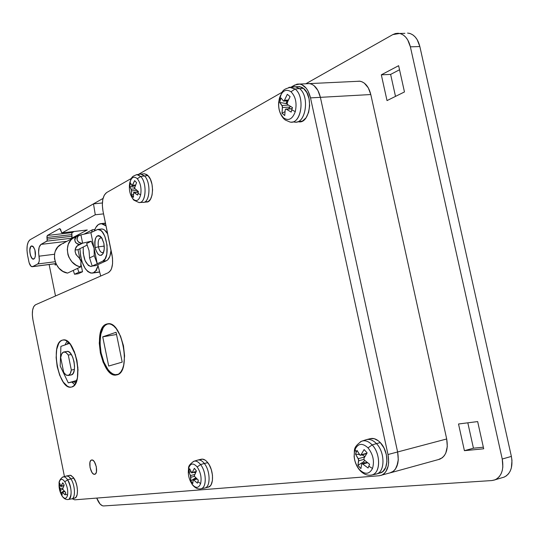 <?xml version="1.0" encoding="UTF-8"?>
<svg xmlns="http://www.w3.org/2000/svg" width="539" height="539" viewBox="0 0 539 539"><rect width="100%" height="100%" fill="white"/><g stroke="black" fill="none" stroke-linecap="round" stroke-linejoin="round"><path stroke-width="0.81" d="M33.964 258.888L34.678 258.181L33.472 259.03C30.312 259.508 28.372 247.435 31.39 246.128L33.398 246.808C35.587 250.5 36.032 254.267 34.732 258.093L33.91 258.976L34.799 257.965L35.358 256.113L34.887 249.88L32.953 246.357L31.828 245.899L30.824 246.458L29.753 250.089L30.339 255.122L32.259 258.646L33.91 258.976C30.662 261.017 27.954 247.569 31.302 246.053L33.135 246.518L31.39 246.128C28.082 247.617 30.763 260.903 33.964 258.888M92.344 266.044L90.855 266.482L88.383 265.491L85.088 260.64L83.235 253.296L83.242 247.03C82.945 258.087 85.533 264.568 91.003 266.475L92.344 266.044M93.382 272.768L99.648 271.919L91.893 273.152C84.926 271.461 80.938 263.308 79.94 248.688L80.614 256.16L82.002 261.738L85.229 268.611L87.877 271.629L90.673 273.064L93.382 272.768L95.753 270.76L98.051 265.68C97.013 269.419 95.457 271.777 93.382 272.768M503.749 477.264L506.289 475.924L508.459 473.869L510.17 471.174L511.363 467.946L511.976 460.414L511.376 456.412L419.847 46.556L417.146 39.616L415.151 36.921L412.834 34.88L410.273 33.58L407.592 33.061M404.877 33.337L399.695 33.458C404.924 34.887 408.488 39.347 410.381 46.826L407.679 39.852L405.692 37.137L403.374 35.089L400.827 33.775L398.146 33.256L395.444 33.533L392.823 34.597L305.835 83.774L392.823 34.597L399.695 33.458M483.348 447.208L473.437 448.199L467.818 422.819L473.437 448.199L483.348 447.208M395.498 96.387L390.627 74.409L399.534 69.753L390.627 74.409L381.322 74.82L398.631 65.691L404.466 91.947L387.022 100.591L381.322 74.82L398.631 65.691L404.466 91.947L387.022 100.591L381.322 74.82L390.627 74.409L395.498 96.387M502.092 477.709L504.288 477.055C510.77 473.552 513.135 466.666 511.376 456.412L502.24 459.026C504.005 469.348 501.661 476.254 495.2 479.764L491.871 480.552L103.569 505.946C101.002 505.798 98.718 503.177 96.73 498.076L100.079 504.059L102.437 505.777L103.569 505.946L491.871 480.552L494.667 479.973L497.194 478.632L499.357 476.57L501.061 473.869L502.24 470.628L502.84 466.976L502.24 459.026L410.381 46.826L419.847 46.556L511.376 456.412L502.24 459.026L410.381 46.826L419.847 46.556C417.954 39.111 414.39 34.685 409.141 33.263M103.037 198.44L47.183 230.059L103.037 198.44M49.137 264.528L55.504 295.965L49.137 264.528M65.293 344.333L65.387 344.812L65.293 344.333M72.913 381.976L73.21 383.438L72.913 381.976M483.699 448.792L464.416 450.678L458.514 423.991L477.662 421.579L483.699 448.792L464.416 450.678L473.437 448.199L464.416 450.678L458.514 423.991L477.662 421.579L483.699 448.792M56.332 264.487L55.16 265.073L54.897 263.787L55.16 265.073L56.332 264.487M96.717 270.437L96.252 270.032M356.778 81.355L359.513 81.16L361.965 81.773L364.31 83.127L368.285 87.83L370.798 94.541L446.69 438.975L447.296 446.535L445.76 453.137L444.251 455.745L442.33 457.752L438.416 459.565L439.784 459.188C446.097 456.061 448.394 449.324 446.69 438.975L397.614 451.972L320.388 97.337L370.798 94.541L446.69 438.975L397.614 451.972L320.388 97.337L317.875 90.424L313.961 85.58L311.663 84.185L309.265 83.545L306.603 83.74L309.265 83.545L311.663 84.185L313.961 85.58L317.875 90.424L320.388 97.337L370.798 94.541C368.824 86.786 365.193 82.339 359.917 81.207L356.778 81.355M27.563 255.23L26.97 250.184L27.226 245.481L28.297 241.816L30.029 239.761L93.496 203.877L95.275 214.771L62.133 232.855L61.534 232.639L60.557 229.27L59.701 228.597L47.324 235.469L46.906 236.83L47.21 240.866L41.004 244.389L39.152 247.212L38.592 252.333L39.327 259.993L38.97 262.143L37.75 263.969L32.636 266.596L31.013 266.246L29.133 262.769L27.563 255.23C26.31 247.414 27.132 242.26 30.029 239.761L93.496 203.877L95.275 214.771L103.569 213.882L95.275 214.771L62.133 232.855L87.278 229.978L71.64 238.225L46.974 241.128L41.004 244.389L66.91 241.304L41.004 244.389C38.741 246.276 38.087 250.211 39.044 256.187C39.67 260.182 39.239 262.776 37.75 263.969L32.636 266.596L55.894 263.591L32.165 266.724C30.71 266.549 29.598 264.831 28.836 261.556L27.563 255.23M102.363 202.974L93.496 203.877L102.363 202.974M55.173 261.732L37.75 263.969L55.173 261.732M83.922 234.202L92.432 229.749L94.877 229.466L92.432 229.749L83.922 234.202M91.495 232.296L92.432 229.749L91.495 232.296M46.981 237.483L47.324 235.469L72.037 232.626L71.674 234.62L46.981 237.483L47.317 239.121L46.974 241.128L71.64 238.225L72.004 236.237L47.317 239.121L72.004 236.237L71.674 234.62L46.981 237.483M59.701 228.597L47.324 235.469L72.037 232.626L74.119 231.507L71.795 232.895L72.078 236.891L71.64 238.225L87.278 229.978L61.978 232.902L59.701 228.597M87.001 230.005L62.039 232.895M389.717 472.999L393.524 471.187L395.383 469.159L396.832 466.498L398.281 459.747L397.614 451.972C399.379 462.624 397.189 469.509 391.044 472.629C397.189 469.509 399.379 462.624 397.614 451.972L398.281 459.747L397.816 463.324L395.383 469.159L393.524 471.187L391.321 472.521L379.341 475.735L74.726 499.821L72.111 498.764L74.726 499.821L379.341 475.735L381.767 475.155L383.957 473.821L385.803 471.787L388.215 465.925L388.673 462.334L387.992 454.518L310.511 97.882L387.992 454.518C389.764 465.231 387.602 472.144 381.491 475.263M359.917 81.207L309.662 83.592C314.816 84.778 318.394 89.353 320.388 97.337L397.614 451.972L387.992 454.518L397.614 451.972L320.388 97.337C318.394 89.353 314.816 84.778 309.662 83.592L306.603 83.74M54.506 254.26L39.044 256.187L54.506 254.26M101.157 223.604C98.192 223.793 95.942 226.185 94.406 230.786L95.827 227.478L98.442 224.493L101.575 223.611L103.245 224.008L106.042 225.908L101.157 223.604L105.469 223.119M100.699 276.042L97.802 264.703L100.699 276.042M104.714 223.786L105.516 223.341M107.948 369.464C97.397 356.508 97.593 324.202 108.447 323.865L109.437 323.838L107.2 324.155L105.092 325.428L103.272 327.604L100.759 334.268L99.998 343.127L101.089 352.877L103.872 362.1L107.948 369.464L110.293 372.085L112.725 373.85L115.171 374.693L118.277 374.295L116.976 374.679C113.938 375.09 110.926 373.345 107.948 369.464M108.696 366.042L102.727 336.828L116.08 332.28L122.198 362.12L108.696 366.042L102.727 336.828L116.539 334.497L102.727 336.828L116.08 332.28L122.198 362.12L108.696 366.042M94.615 474.3L95.713 473.613L96.427 471.928L96.319 466.727L94.365 461.768L93.025 460.36L91.718 459.983C95.558 459.046 98.711 473.626 94.803 474.266L94.615 474.3C90.747 475.108 87.675 460.616 91.583 460.01L90.633 460.697L89.932 462.388L90.047 467.549L91.98 472.474L93.308 473.902L94.615 474.3M106.513 324.08L107.773 323.784C122.326 320.59 131.604 372.422 116.909 374.868L119.092 373.749L120.999 371.688L122.562 368.75L123.707 365.038L124.583 355.908L123.465 345.735L120.527 336.141L116.249 328.662L113.817 326.088L111.317 324.438L108.851 323.764L106.513 324.08L104.391 325.361L102.565 327.557L100.038 334.274L99.277 343.195L100.375 353.011L103.178 362.309L107.274 369.72L109.639 372.361L112.092 374.147L114.544 374.996L116.37 374.982C101.898 378.519 92.162 328.049 106.513 324.08L108.548 323.75L106.513 324.08M62.16 340.19L63.11 339.961C75.575 337.003 84.279 384.987 71.633 387.022L73.493 386.039L75.11 384.179L77.353 378.122L78.007 369.761L76.936 360.409L74.315 351.556L70.562 344.603L66.29 340.628L64.168 339.954L62.16 340.19L60.348 341.315L58.798 343.289L56.696 349.4L56.137 357.586L57.188 366.641L59.694 375.238L63.306 382.131L67.49 386.281L69.605 387.103L71.222 387.11C58.825 390.283 49.817 343.511 62.16 340.19L63.73 339.927L62.16 340.19M32.926 319.816L32.333 314.763L32.596 310.147L33.694 306.644L35.459 304.804L108.373 272.66L110.684 270.423L111.56 268.557L112.57 263.686L112.489 257.925L102.976 210.998L102.329 205.116L102.781 199.565L104.276 195.158L106.607 192.578L131.348 178.436L106.607 192.578C102.747 195.785 101.541 201.923 102.976 210.998L112.024 255.001C113.439 264.117 112.22 270.005 108.373 272.66L35.459 304.804C32.515 306.954 31.673 311.96 32.926 319.816L64.451 476.597L32.926 319.816M138.375 174.42L281.789 92.438L138.375 174.42M290.952 87.203L297.029 84.145L299.421 84.01L301.813 84.657L306.186 88.18L307.998 90.936L310.511 97.882L320.388 97.337L310.511 97.882C308.51 89.858 304.946 85.25 299.819 84.064L294.712 85.054L290.952 87.203M67.031 341.066L65.084 344.913L67.031 341.066M71.977 382.151L74.773 384.664L71.977 382.151M74.638 498.144L76.087 497.147L77.178 494.512L77.488 490.665L76.969 486.198L75.703 481.819L73.264 477.325L70.4 475.25L66.54 475.977L68.675 476.483L70.899 478.895L73.89 478.194L70.899 478.895C75.143 484.965 75.73 498.204 71.802 498.838L74.773 498.11C78.714 497.47 78.148 484.244 73.89 478.194L71.108 475.472L69.363 475.331M61.918 495.765C64.512 499.276 66.378 499.107 67.53 495.267C66.378 499.107 64.512 499.276 61.918 495.765L61.918 495.765C59.512 491.447 58.616 486.986 59.229 482.378C60.334 478.504 62.201 478.295 64.815 481.751L67.631 479.798C65.839 477.17 64.188 476.314 62.686 477.231M60.961 486.495L63.932 485.524L61.217 486.165L62.753 482.809L64.195 485.039L62.625 489.122L65.691 492.484L65.401 493.731L67.53 495.267L65.401 493.731L65.185 494.91L62.039 491.979L62.1 495.186L60.671 492.949L60.139 488.651L62.787 488.017L60.139 488.651L59.189 485.572L60.408 485.7L59.189 485.572L59.229 482.378L59.371 484.352L59.681 483.146L60.779 486.434L62.753 482.809L64.195 485.039L62.625 489.122L65.691 492.484L65.185 494.91L61.904 492.067L62.1 495.186L60.671 492.949L60.355 489.351L59.189 485.572L59.371 484.352L59.681 483.146L60.934 486.501L63.77 485.828M70.899 478.895C69.329 476.584 67.833 475.62 66.412 476.018L63.238 476.954C64.626 476.57 66.095 477.514 67.631 479.798L70.899 478.895L67.631 479.798C71.862 485.861 72.367 499.107 68.413 499.478L71.674 498.871C75.716 498.487 75.211 485.046 70.899 478.895M68.992 499.249C72.213 494.836 71.761 488.354 67.631 479.798L64.815 481.751C67.267 486.104 68.17 490.605 67.53 495.267C68.17 490.605 67.267 486.104 64.815 481.751C62.201 478.295 60.334 478.504 59.229 482.378M63.696 485.841L63.09 485.989L63.696 485.841M60.671 492.949L61.857 492.248L60.671 492.949M62.504 491.864L64.006 490.968L62.504 491.864M62.43 492.228L64.741 491.669L62.43 492.228M60.422 490.045L62.746 489.493L60.422 490.045M73.398 498.036L74.395 498.177M197.779 460.07C199.922 459.558 202.112 460.704 204.342 463.486L207.778 462.651C205.541 459.868 203.344 458.736 201.195 459.248L198.029 460.01M204.982 487.99L208.398 487.115C214.165 485.888 213.788 469.867 207.778 462.651L204.342 463.486C210.345 470.722 210.729 486.771 204.982 487.99L204.443 488.118M201.822 488.469C206.922 486.34 206.167 471.369 200.575 464.571C206.592 471.847 206.814 488.004 200.959 488.785L204.719 488.064C210.688 487.263 210.473 470.864 204.342 463.486L200.575 464.571L204.342 463.486C202.004 460.575 199.726 459.464 197.517 460.151L193.878 461.269C196.041 460.596 198.278 461.694 200.575 464.571L197.173 466.963C200.656 472.265 201.808 477.797 200.623 483.571C201.808 477.797 200.656 472.265 197.173 466.963C193.4 462.779 190.59 463.095 188.751 467.906L189.223 470.298L189.728 468.809L191.554 472.791L192.214 472.447L194.363 468.297L196.425 471.005L194.215 476.052L198.325 480.155L197.847 481.698L200.623 483.571C198.702 488.334 195.879 488.583 192.147 484.318C195.879 488.583 198.702 488.334 200.623 483.571L197.847 481.698L197.449 483.16L193.191 479.589L192.787 483.571L191.702 482.257L190.745 480.855L190.786 476.395L188.872 471.807L189.223 470.298L188.751 467.906C187.606 473.599 188.744 479.07 192.147 484.318L192.484 484.857L192.147 484.318C188.744 479.07 187.606 473.599 188.751 467.906C190.59 463.095 193.4 462.779 197.173 466.963L200.575 464.571C197.907 461.29 195.414 460.326 193.083 461.674M192.477 484.851C195.206 488.112 198.029 489.425 200.959 488.785L200.724 488.833M191.85 472.851L196.142 471.477L192.214 472.447L194.363 468.297L196.425 471.005L194.215 476.052L198.325 480.155L197.449 483.16L193.191 479.589L192.787 483.571L190.745 480.855L190.476 475.546L194.545 474.536L190.476 475.546L188.872 471.807L191.069 472.049L188.872 471.807L189.728 468.809L191.796 472.865L195.927 471.847M194.289 472.252L193.845 472.359L194.289 472.252M195.286 473.006L194.242 472.407L195.286 473.006M190.745 480.855L195.408 478.019L196.055 478.868L195.408 478.019L190.745 480.855M193.757 479.892L196.978 479.083L193.757 479.892M190.833 477.258L194.316 476.388L190.833 477.258M208.027 487.209L210.183 485.962L211.194 484.548L212.427 480.451L212.474 475.23L211.315 469.685L209.145 464.692L206.464 461.182L205.096 460.084L202.388 459.113L199.962 459.841M135.532 200.589L133.787 200.11L133.005 198.972C129.852 194.781 128.747 189.465 129.697 183.017C131.294 177.223 133.834 175.795 137.304 178.712L140.686 176.482L144.506 175.936C151.264 182.33 149.977 203.21 142.963 202.388L146.426 202.024C153.46 202.846 154.767 182 147.996 175.62L144.506 175.936L140.719 174.063L139.911 174.185L140.982 174.063L144.506 175.936L147.996 175.62L144.459 173.753L143.556 173.834M136.246 174.73L136.973 174.629L140.686 176.482L137.816 174.703M130.027 184.729L129.697 183.017C128.747 189.465 129.852 194.781 133.005 198.972C136.434 201.997 138.981 200.623 140.652 194.855L137.984 193.333L137.654 195.064L133.632 192.376L133.45 197.341L132.439 196.344L131.563 195.28L131.408 189.964L129.737 186.487L130.472 182.984L132.055 185.867L134.656 180.619L136.562 182.66L134.507 188.252L138.408 191.554L137.984 193.333L140.652 194.855C141.642 188.306 140.531 182.923 137.304 178.712C133.834 175.795 131.294 177.223 129.697 183.017L130.027 184.729L130.472 182.984L132.277 185.84L134.656 180.619L136.562 182.66L134.507 188.252L138.408 191.554L137.654 195.064L134.15 192.504L138.267 192.1L133.632 192.376L133.45 197.341L131.563 195.28L133.281 194.357L131.563 195.28L131.476 190.88L136.657 190.375L131.476 190.88L131.125 189.216L134.777 188.866L131.125 189.216L129.737 186.487L130.027 184.729M142.707 202.374C149.869 203.729 151.392 182.458 144.506 175.936L140.686 176.482C147.437 182.91 145.968 203.87 138.941 202.536L142.707 202.374M139.897 202.482C146.318 201.903 146.958 182.452 140.686 176.482L137.304 178.712C140.531 182.923 141.642 188.306 140.652 194.855C138.981 200.623 136.434 201.997 133.005 198.972L133.787 200.11L138.941 202.536M134.582 187.228L129.737 186.487L134.582 187.228M137.499 190.961L136.731 192.052L137.499 190.961M135.43 185.005L132.655 185.268L135.43 185.005M145.422 201.882L148.171 201.599L150.502 199.221L152.052 195.091L152.577 189.843L151.991 184.284L150.381 179.285L147.996 175.62L146.79 174.582L144.284 173.753M366.156 439.703C369.565 438.759 372.995 440.067 376.444 443.617L380.318 442.627C376.862 439.083 373.426 437.783 370.01 438.733L366.931 439.514M376.795 473.902L380.642 472.844C389.043 470.446 388.882 451.143 380.318 442.627L376.444 443.617C385.001 452.167 385.176 471.504 376.795 473.902L375.366 474.259M359.628 470.109C356.414 466.188 354.574 461.566 354.103 456.23C355.113 450.503 351.954 448.138 361.487 441.252C364.97 439.959 368.528 441.178 372.159 444.911L368.029 447.875C373.116 454.37 374.605 461.236 372.489 468.472C374.605 461.236 373.116 454.37 368.029 447.875C362.457 442.795 358.145 443.274 355.1 449.317L356.164 452.228L356.986 450.361L360.018 455.212L361.029 454.768L364.108 449.573L367.14 452.888L364.047 458.089L363.933 459.194L364.505 460.218L369.592 464.227L368.797 466.161L372.489 468.472C369.296 474.441 364.957 474.819 359.473 469.61C364.957 474.819 369.296 474.441 372.489 468.472L368.797 466.161L368.09 468L362.188 463.628L361.676 464.113L360.928 468.634L359.351 467.023L357.943 465.312L358.664 459.72L355.531 454.121L356.164 452.228L355.1 449.317C353.079 456.425 354.534 463.19 359.473 469.61L360.072 470.601L359.473 469.61C354.534 463.19 353.079 456.425 355.1 449.317C358.145 443.274 362.457 442.795 368.029 447.875L372.159 444.911C368.009 440.72 364.074 439.696 360.355 441.852M373.204 474.475C380.851 471.329 380.244 453.05 372.159 444.911C380.844 453.609 380.642 473.336 371.937 474.953L376.195 474.091C385.062 472.44 385.284 452.43 376.444 443.617L372.159 444.911L376.444 443.617C372.745 439.837 369.121 438.605 365.57 439.918L362.531 440.909M360.065 470.601C363.791 474.435 367.746 475.883 371.937 474.953L371.27 475.095M360.517 455.266L366.897 453.238L361.029 454.768L364.108 449.573L367.14 452.888L364.047 458.089L363.933 459.194L364.505 460.218L369.592 464.227L368.09 468L362.188 463.628L361.676 464.113L360.928 468.634L357.943 465.312L358.678 460.791L358.219 458.676L364.62 456.991L358.219 458.676L355.531 454.121L359.446 454.572L355.531 454.121L356.986 450.361L359.688 454.909L360.389 455.293L366.608 453.676M364.916 456.459L362.013 454.876L364.916 456.459M357.943 465.312L363.508 461.822L364.566 462.988L363.508 461.822L357.943 465.312M363.016 463.985L367.571 462.772L363.016 463.985M358.678 460.791L363.987 459.39L358.678 460.791M364.687 460.387L363.508 461.822L364.687 460.387M379.51 473.154L382.831 471.564L385.702 467.441L386.941 461.512L386.355 454.687L384.017 448.044L380.318 442.627L378.378 440.841L374.282 438.699L370.313 438.645M296.996 121.915L298.619 121.801C309.73 124.078 313.954 95.875 303.437 88.356L299.462 88.551L295.129 86.718L292.778 86.995L295.695 86.779L299.462 88.551L303.437 88.356L299.664 86.59L297.023 86.718M288.864 87.392L290.831 87.217L295.082 89.029C305.674 96.69 300.978 125.27 289.867 121.989L285.057 119.907L283.615 117.9C279.081 113.082 277.673 106.554 279.391 98.307C282.038 90.768 285.906 88.578 290.986 91.745L295.082 89.029L299.462 88.551C309.965 96.097 305.768 124.354 294.685 122.07M292.407 121.989L294.126 121.982C305.445 125.311 310.255 96.319 299.462 88.551L295.082 89.029L289.456 87.271M280.219 100.173L279.391 98.307C277.673 106.554 279.081 113.082 283.615 117.9C288.614 121.228 292.502 119.132 295.284 111.613L291.767 109.855L291.168 112.099L286.014 109.006L285.198 109.828L284.747 115.568L282.018 113.251L282.423 106.358L279.687 102.444L280.94 97.93L283.575 101.103L284.228 100.739L287.321 94.318L290.097 96.609L287.86 101.062L287.152 103.744L287.685 104.627L292.461 107.557L291.767 109.855L295.284 111.613C297.077 103.205 295.648 96.575 290.986 91.745C285.906 88.578 282.038 90.768 279.391 98.307L280.219 100.173L280.94 97.93L283.575 101.103L284.484 100.267L287.321 94.318L290.097 96.609L287.24 102.572L287.152 103.744L287.685 104.627L292.461 107.557L291.168 112.099L286.404 109.168L292.071 108.824L285.65 109.073L285.198 109.828L284.747 115.568L282.018 113.251L284.936 111.674L282.018 113.251L282.456 107.517L289.908 107.072L288.601 108.851L290.292 106.318L289.908 107.072L282.456 107.517L282.018 105.469L288.365 105.098L282.018 105.469L279.687 102.444L280.219 100.173M291.161 122.117C301.692 123.04 305.013 96.185 295.082 89.029L290.986 91.745C295.648 96.575 297.077 103.205 295.284 111.613C292.502 119.132 288.614 121.228 283.615 117.9L285.057 119.907M286.869 100.921L286.128 103.542L279.687 102.444L286.128 103.542L286.869 100.921M287.24 104.04L286.128 103.542L287.24 104.04M288.311 100.059L284.484 100.267L288.311 100.059M298.39 121.774L302.507 121.039L306.112 117.724L308.631 112.307L309.669 105.617L309.036 98.684L306.846 92.614L303.437 88.356L301.665 87.224L297.952 86.55M74.395 369.478L71.323 370.037C70.865 373.123 69.875 374.928 68.345 375.461L71.404 374.895L66.829 375.387L65.226 374.315L63.696 372.341L60.698 357.532C61.183 354.157 62.288 352.297 64.013 351.94L66.156 352.6L68.285 355.033L71.357 354.494L68.285 355.033L71.323 370.037L70.238 373.716L68.345 375.461L66.014 374.962L63.696 372.341L60.698 357.532L61.749 353.853L63.609 352.034L65.933 352.445L68.285 355.033L71.323 370.037L74.395 369.478M71.404 374.895L73.129 373.439L74.241 370.408L74.557 366.257L74.025 361.622L72.725 357.236L70.865 353.766L68.736 351.758L67.079 351.408C73.311 349.899 77.704 373.716 71.404 374.895L71.128 374.962M75.534 354.985L70.265 344.212L75.534 354.985M69.565 343.35L60.894 346.375L60.193 365.981L68.271 382.852L76.767 380.46L68.271 382.852L76.565 381.08L68.271 382.852L60.193 365.981L60.894 346.375L69.565 343.35M77.414 377.812L77.865 367.066L77.414 377.812M75.696 383.155L73.877 381.794L75.696 383.155M67.099 344.212L68.413 342.164L67.099 344.212M98.415 246.828C97.667 241.56 98.496 238.528 100.887 237.733L101.837 237.962C98.819 237.578 97.68 240.535 98.415 246.828L95.133 247.63C94.365 237.106 96.501 233.737 101.541 237.524L103.879 243.332L102.012 238.245L100.241 236.156L98.361 235.496L96.663 236.358L95.396 238.602L94.756 241.883L94.83 245.696L95.605 249.483L97.808 253.882L99.654 255.318L101.48 255.264L103.01 253.721L104.007 250.911L104.31 247.26L103.879 243.332L104.276 248.769L103.266 253.229C100.173 257.244 97.465 255.378 95.133 247.63L98.415 246.828C99.695 251.625 101.447 253.418 103.663 252.218L102.531 252.703C100.678 252.508 99.304 250.547 98.415 246.828L104.263 246.107L98.415 246.828M90.875 232.619L97.687 229.412L100.712 230.449L102.188 231.858L104.788 236.203L107.079 245.164L106.783 254.219L105.166 258.733L102.693 261.199L92.196 266.064L95.929 265.565L106.473 260.701L102.693 261.199L92.196 266.064L89.575 257.945L94.244 255.715L97.249 263.719L94.062 248.162L94.244 255.715L89.575 257.945L89.043 250.628L86.631 243.547L91.273 241.202L94.062 248.162L90.875 232.619L97.842 229.405C106.52 228.3 111.088 258.289 102.693 261.199L106.473 260.701L95.929 265.565L92.196 266.064L89.575 257.945L89.043 250.628L86.631 243.547L91.273 241.202L82.615 243.163L91.273 241.202L94.062 248.162L97.249 263.719L94.244 255.715L94.062 248.162L90.875 232.619L80.924 234.883L90.875 232.619M80.729 266.886C67.254 265.053 62.308 243.217 74.059 237.544L76.747 236.439L72.536 238.541L70.777 240.178L68.251 244.376L67.274 249.409L67.954 254.691L68.898 257.231L71.869 261.752L75.972 265.1L78.303 266.205L80.729 266.886L81.039 260.458L79.172 257.878C74.099 253.391 73.809 249.085 78.303 244.955L80.365 244.308L76.794 246.128L82.615 243.163L80.924 234.883L82.615 243.163L81.665 243.278C76.848 241.89 75.871 239.255 78.741 235.388L80.924 234.883L77.919 236.042L76.936 238.642L77.178 240.131L78.963 242.55L81.665 243.278L79.422 244.423L78.04 244.315L75.649 242.644L74.705 239.808L74.968 238.386L76.511 236.567C73.648 240.421 74.618 243.042 79.422 244.423L80.365 244.308L78.398 244.908L76.12 246.997L75.278 248.984L75.076 251.221L76.012 254.57L79.172 257.878L81.12 261.536L80.729 266.886L67.557 273.098L80.729 266.886M61.534 244.14L61.048 244.396C49.48 249.988 54.304 271.333 67.557 273.098L62.881 271.36L58.852 268.099L55.935 263.679L54.473 258.619L54.634 253.498L55.322 251.107L57.821 246.983L61.534 244.14M58.158 246.619L59.128 245.717L58.158 246.619M78.175 273.765L74.523 274.257L73.277 270.403L74.523 274.257L78.175 273.765L82.514 271.757L78.175 273.765M100.995 229.041L102.983 229.183L104.512 230.005L107.685 233.899C105.819 230.638 103.798 228.994 101.635 228.967L100.995 229.041M111.041 250.197L109.895 256.214L107.8 259.758L106.473 260.701C109.067 259.299 110.589 255.796 111.041 250.197M87.291 244.996L78.007 249.665L79.772 258.309L78.007 249.665L75.096 250.022L78.007 249.665L87.291 244.996M80.938 264.022L82.514 271.757L78.842 272.256L74.523 274.257L78.842 272.256L77.589 268.368L78.842 272.256L82.514 271.757L80.938 264.022M63.723 243.298L63.332 243.5M99.688 272.087L92.445 273.071M91.387 266.421L91.003 266.475M504.288 477.055L495.2 479.764M439.784 459.188L391.044 472.629M55.921 263.652L32.333 266.704M108.979 323.777L108.454 323.865M117.199 374.639L117.852 374.517M309.662 83.592L299.819 84.064M63.238 476.954C63.71 475.998 58.562 479.825 59.068 483.443M61.682 495.381L61.938 495.799M62.046 495.974C63.858 498.69 65.98 499.855 68.413 499.478M62.019 491.979L64.444 491.393M193.878 461.269C186.144 466.693 189.391 468.061 188.273 472.737M190.152 480.815L192.241 484.534M193.164 479.595L196.573 478.74M144.459 173.753L140.982 174.063M140.719 174.063L136.973 174.629C130.62 176.792 132.23 177.87 130.701 179.676L129.34 185.827M130.485 194.411L133.254 199.531M138.321 191.897L133.8 192.342M135.188 185.591L132.196 185.874M362.141 463.634L367.012 462.334M299.664 86.59L295.695 86.779M295.129 86.718L290.831 87.217C283.339 89.178 283.622 90.282 281.897 92.284L278.656 102.012C278.198 108.972 279.997 114.645 284.04 119.025M285.07 119.914L289.867 121.989M292.125 108.635L286.014 109.006M287.947 100.86L283.77 101.096M67.079 351.408L64.02 351.94M71.229 374.942L68.177 375.501M74.059 237.544L61.048 244.396M76.511 236.567L78.734 235.395M101.635 228.967L97.842 229.405"/></g></svg>
